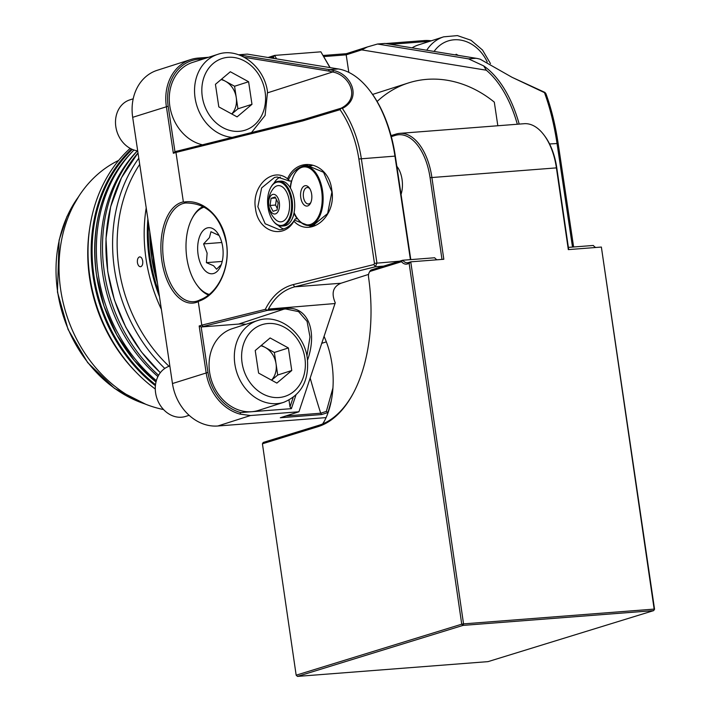 <?xml version="1.0" encoding="UTF-8"?>
<svg xmlns="http://www.w3.org/2000/svg" width="712" height="712" viewBox="0 0 712 712"><rect width="100%" height="100%" fill="white"/><g stroke="black" fill="none" stroke-linecap="round" stroke-linejoin="round"><path stroke-width="1.07" d="M304.7 185.814A10.235 5.607 -94.4 0 0 300.767 197.616A10.235 5.607 -94.4 0 0 307.709 205.937A10.235 5.607 -94.4 0 0 310.459 203.312A10.235 5.607 -94.4 0 0 309.266 187.879A10.235 5.607 -94.4 0 0 304.7 185.814M309.8 188.68A8.25 4.521 -94.4 0 0 307.219 187.514A8.25 4.521 -94.4 0 0 306.641 187.63A8.25 4.521 -94.4 0 0 303.401 196.628A8.25 4.521 -94.4 0 0 308.492 203.979A8.25 4.521 -94.4 0 0 309.07 203.863A8.25 4.521 -94.4 0 0 310.868 202.43M294.092 212.612A29.058 15.913 -94.4 0 0 297.527 218.584A29.058 15.913 -94.4 0 0 310.477 224.44A29.058 15.913 -94.4 0 0 321.646 190.923A29.058 15.913 -94.4 0 0 301.933 167.311A29.058 15.913 -94.4 0 0 294.127 174.778A29.058 15.913 -94.4 0 0 290.425 188.075M294.27 174.52A29.717 16.269 85.6 0 1 294.403 174.253A29.717 16.269 85.6 0 1 302.386 166.617A29.717 16.269 85.6 0 1 304.46 166.208A29.717 16.269 85.6 0 1 322.794 192.667A29.717 16.269 85.6 0 1 311.126 225.054A29.717 16.269 85.6 0 1 309.053 225.455A29.717 16.269 85.6 0 1 297.874 219.056A29.717 16.269 85.6 0 1 297.696 218.815M155.572 270.542A148.577 123.292 -107.8 0 1 153.009 256.988A148.577 123.292 -107.8 0 1 151.514 243.362M158.589 375.295A148.577 123.292 -107.8 0 1 104.406 272.571A148.577 123.292 -107.8 0 1 137.434 150.855M157.913 376.577A147.028 122.001 -107.8 0 1 102.626 273.452A147.028 122.001 -107.8 0 1 137.363 150.846M156.355 380.644A148.577 123.292 -107.8 0 1 98.265 274.538A148.577 123.292 -107.8 0 1 133.838 150.161A148.577 123.292 -107.8 0 1 133.972 150.027M282.789 225.161A21.787 11.935 -94.4 0 0 291.172 200.028A21.787 11.935 -94.4 0 0 276.389 182.316A21.787 11.935 -94.4 0 0 270.533 187.915A21.787 11.935 -94.4 0 0 273.079 220.773A21.787 11.935 -94.4 0 0 282.789 225.161M270.667 187.656A22.455 12.291 85.6 0 1 270.809 187.39A22.455 12.291 85.6 0 1 276.843 181.622A22.455 12.291 85.6 0 1 278.401 181.311A22.455 12.291 85.6 0 1 292.258 201.3A22.455 12.291 85.6 0 1 283.438 225.775A22.455 12.291 85.6 0 1 281.872 226.078A22.455 12.291 85.6 0 1 273.426 221.245A22.455 12.291 85.6 0 1 273.257 221.005M289.232 186.215A21.787 11.935 85.6 0 1 289.401 186.455A21.787 11.935 85.6 0 1 290.434 187.977M294.198 212.835A21.787 11.935 85.6 0 1 291.956 219.305A21.787 11.935 85.6 0 1 291.813 219.563M281.872 226.078L284.079 225.909A22.455 12.291 -94.4 0 0 285.645 225.597A22.455 12.291 -94.4 0 0 291.671 219.83A22.455 12.291 -94.4 0 0 289.054 185.974A22.455 12.291 -94.4 0 0 280.608 181.142L278.401 181.311M289.241 200.642A18.156 9.941 -94.4 0 0 273.274 188.618A23.113 23.113 0 0 0 275.686 219.652A18.156 9.941 -94.4 0 0 286.188 218.468A18.156 9.941 -94.4 0 0 289.241 200.642M279.318 202.484A9.87 5.402 -94.4 0 0 272.625 194.465A9.87 5.402 -94.4 0 0 268.833 205.848A9.87 5.402 -94.4 0 0 275.526 213.867A9.87 5.402 -94.4 0 0 279.318 202.484M278.134 202.867L275.135 197.019L271.085 198.319L270.026 205.465L273.025 211.304L277.075 210.013L278.134 202.867M276.363 199.422L275.535 205.038L277.297 208.483M275.535 205.038L270.026 205.465M275.624 197.972L271.085 198.319M203.134 206.489A45.559 24.947 -94.4 0 0 192.552 217.552L192 218.602A44.242 24.226 85.6 0 1 204.273 207.112M209.195 294.403A44.242 24.226 85.6 0 1 197.171 285.307A44.242 24.226 85.6 0 1 186.873 258.269A44.242 24.226 85.6 0 1 192 218.602M219.073 235.476L210.966 231.72L209.408 237.648L203.596 243.905L207.121 253.116L206.391 262.648L213.609 265.763L216.564 269.207L221.307 264.508M198.105 254.665A23.113 12.656 85.6 0 1 202.84 230.893A23.113 12.656 85.6 0 1 217.293 232.664A23.113 12.656 85.6 0 1 222.669 246.788A23.113 12.656 85.6 0 1 219.999 267.516A23.113 12.656 85.6 0 1 207.566 272.607A23.113 12.656 85.6 0 1 198.105 254.665M203.596 243.905L221.788 242.498M206.391 262.648L222.206 261.429M197.171 285.307L197.874 286.26A45.559 24.947 -94.4 0 0 208.42 295.008M271.495 380.155A19.874 16.492 72.2 0 0 276.034 363.734L274.351 352.458L288.387 347.954L270.115 337.96L255.225 350.526L258.598 373.088L276.861 383.092L291.76 370.516L288.387 347.954M169.848 366.012L169.59 366.093A26.415 21.921 72.2 0 0 155.617 392.953A26.415 21.921 72.2 0 0 185.716 416.395L189.116 415.31M257.584 320.551L232.317 328.65A42.925 35.618 72.2 0 0 209.613 372.296A42.925 35.618 72.2 0 0 258.518 410.397L283.785 402.298A42.925 35.618 -107.8 0 1 234.871 364.197A42.925 35.618 -107.8 0 1 257.584 320.551C278.819 312.96 304.264 332.851 307.308 358.207C309.382 380.128 301.541 394.822 283.785 402.298M261.357 345.347L274.351 352.458M291.76 370.516L277.725 375.019L276.034 363.734A19.874 16.492 72.2 0 0 265.211 347.456A19.874 16.492 72.2 0 0 260.832 345.792M277.725 375.019L271.583 380.199M231.712 113.947A19.874 16.492 72.2 0 0 236.25 97.535L234.568 86.25L248.604 81.746L230.332 71.752L215.433 84.319L218.806 106.889L237.078 116.884L251.977 104.317L248.604 81.746M133.206 98.799L129.806 99.885A26.415 21.921 72.2 0 0 115.834 126.754A26.415 21.921 72.2 0 0 137.692 150.891M231.934 137.371A42.925 35.618 -107.8 0 1 195.088 97.989A42.925 35.618 -107.8 0 1 217.792 54.343L192.525 62.442A42.925 35.618 72.2 0 0 169.821 106.097A42.925 35.618 72.2 0 0 202.252 144.758M221.574 79.139L234.568 86.25M251.977 104.317L237.942 108.811L236.25 97.535A19.874 16.492 72.2 0 0 225.428 81.248A19.874 16.492 72.2 0 0 221.049 79.584M237.942 108.811L231.8 113.991M426.728 50.232A42.925 35.618 -107.8 0 1 443.665 36.837L418.398 44.936A42.925 35.618 72.2 0 0 412.043 47.837M455.413 54.913L456.196 54.245L458.27 55.376M396.851 166.323A20.47 11.205 85.6 0 1 397.278 166.866A20.47 11.205 85.6 0 1 401.052 194.412M324.165 336.625A64.053 35.075 85.6 0 1 324.485 420.917A64.053 35.075 85.6 0 1 322.803 423.863M437.07 259.791A13.208 7.236 85.6 0 1 434.667 257.762L402.716 260.236A13.208 7.236 -94.4 0 0 407.424 262.755A13.208 7.236 -94.4 0 0 408.305 262.586L410.762 261.829L463.548 623.881L654.15 609.107L601.373 247.055L568.318 249.618L556.384 167.72A52.83 28.925 -94.4 0 0 544.039 135.093A52.83 28.925 -94.4 0 0 524.174 123.71L399.672 133.367A52.83 28.925 85.6 0 1 431.881 177.368L443.816 259.266L410.762 261.829L409.151 263.431L407.389 263.974A14.525 7.957 85.6 0 1 401.515 261.713L370.614 271.228A5.287 2.893 -94.4 0 0 369.172 272.589A5.287 2.893 -94.4 0 0 368.558 277.297A130.082 71.227 85.6 0 1 353.383 393.095A130.082 71.227 85.6 0 1 317.97 426.675L262.425 443.79L296.165 675.19L461.741 624.184L409.151 263.431M441.992 259.408L430.075 177.671A51.504 28.204 -94.4 0 0 395.258 135.413L391.324 136.633M544.039 135.093L544.751 136.036A51.504 28.204 85.6 0 1 556.775 167.854L568.692 249.592M369.172 272.589L369.724 271.548A6.604 3.613 85.6 0 1 371.522 269.839L402.716 260.236L401.515 261.713M322.634 423.934A62.736 34.354 -94.4 0 0 324.761 420.383M297.456 676.4L488.067 661.626L653.643 610.62L463.031 625.394L297.456 676.4L296.165 675.19M391.048 135.609L396.175 134.034A52.83 28.925 85.6 0 1 399.672 133.367M601.373 247.055L654.551 609.232L653.643 610.62L654.551 609.232M568.372 247.393L593.318 245.462A13.208 7.236 85.6 0 0 595.73 247.491M262.425 443.79L263.235 442.437L318.887 425.295A128.765 70.506 -94.4 0 0 353.659 392.57M397.456 167.106A19.811 10.849 -94.4 0 0 396.86 166.394M463.548 623.881L461.741 624.184L463.031 625.394L463.548 623.881M200.143 299.779C218.406 293.015 230.359 267.071 226.389 243.095C220.658 216.421 207.094 203.045 185.672 202.982A49.529 27.118 -94.4 0 0 182.726 203.614A49.529 27.118 -94.4 0 0 163.27 257.584A49.529 27.118 -94.4 0 0 193.833 301.683A49.529 27.118 -94.4 0 0 197.286 301.007A49.529 27.118 -94.4 0 0 200.143 299.779L198.274 301.648A50.846 27.839 85.6 0 1 196.379 302.386A50.846 27.839 85.6 0 1 161.882 261.055A50.846 27.839 85.6 0 1 181.427 202.404A50.846 27.839 85.6 0 1 183.367 201.914L175.971 152.439L173.354 153.276L166.368 106.533A46.227 38.359 -107.8 0 1 190.816 59.523A46.227 38.359 -107.8 0 1 198.141 58.09L208.643 57.28M289.544 181.062L277.19 177.003L274.538 177.43L261.624 187.932L257.86 206.756L265.175 223.773L279.647 229.798L282.299 229.371C287.684 227.938 291.982 224.449 295.195 218.904L294.501 220.15L309.951 226.051L312.977 225.562L327.636 213.538L331.917 191.884L323.56 172.295L307.068 165.344L304.051 165.834C297.313 167.658 292.116 172.268 288.449 179.655L289.544 181.062L291.439 180.919A30.376 16.634 -94.4 0 0 290.256 187.692M280.403 177.074A26.415 14.463 -94.4 0 0 273.88 183.349M278.33 225.428A26.415 14.463 -94.4 0 0 283.759 228.944M294.092 213.324A30.376 16.634 -94.4 0 0 297.091 218.753L295.195 218.904M146.209 207.877A148.577 123.292 72.2 0 0 146.076 259.212A148.577 123.292 72.2 0 0 161.375 309.355M139.703 164.347A145.275 120.55 72.2 0 0 119.002 268.558A145.275 120.55 72.2 0 0 169.029 366.28M138.796 158.26A148.577 123.292 72.2 0 0 114.499 269.341A148.577 123.292 72.2 0 0 164.792 368.451M136.357 372.483L134.835 370.916A144.767 120.123 -107.8 0 1 89.605 278.089A144.767 120.123 -107.8 0 1 89.507 229.513L89.837 227.35A148.577 123.292 72.2 0 0 89.926 277.217A148.577 123.292 72.2 0 0 136.357 372.483A148.577 123.292 72.2 0 0 155.287 389.019M130.171 148.363A148.577 123.292 72.2 0 0 89.837 227.35M118.699 160.378A132.067 109.586 72.2 0 0 60.716 289.926A132.067 109.586 72.2 0 0 163.546 409.551M139.401 256.934C141.02 256.712 142.115 258.055 142.694 260.966C143.005 263.974 142.391 265.87 140.86 266.68C139.196 266.902 138.048 265.558 137.425 262.657C137.167 259.649 137.825 257.744 139.401 256.934L139.748 256.872M295.898 395.124L291.386 408.652L240.718 412.577L240.051 414.117L250.455 415.532L298.933 411.776L334.871 303.935A52.83 28.925 85.6 0 1 335.263 302.796C331.116 293.139 333.02 286.625 340.977 283.243L368.585 274.396M238.849 54.851L329.496 69.634A105.652 57.85 85.6 0 1 333.741 70.604C350.126 73.505 363.147 97.571 342.383 108.438C352.12 122.971 358.43 139.677 361.322 158.562L376.915 262.942L375.42 266.769L294.732 286.829C283.625 289.802 274.859 297.224 268.442 309.079L268.032 309.845L286.144 308.438C307.593 306.044 317.846 330.858 307.531 360.21M329.959 67.587L320.872 51.825L330.128 67.613M274.227 58.5L273.319 56.916L270.346 57.868M321.957 343.255L326.345 341.849M285.895 415.959L320.703 413.209A660.336 361.58 85.6 0 1 310.263 378.33M320.703 413.209L326.354 411.403L332.949 387.933M377.111 101.496A116.448 96.627 72.2 0 1 408.377 82.966A116.448 96.627 72.2 0 1 494.306 102.136L497.83 125.757M517.33 124.244A104.335 57.129 -94.4 0 0 486.296 70.203L483.679 65.904A105.652 57.85 85.6 0 1 519.199 124.102M572.51 247.073L557.015 143.388C554.159 124.449 549.976 107.53 544.475 92.64L512.017 77.288L480.28 59.247A105.652 57.85 -94.4 0 0 476.034 58.277L385.041 43.432L377.529 44.019L367.41 46.947L361.669 49.876L486.296 70.203M361.669 49.876L346.192 54.842L348.818 72.384M335.263 302.796L298.933 411.776L280.314 417.748L321.628 414.544L328.143 412.497M410.415 259.64L394.92 155.955A105.652 57.85 -94.4 0 0 370.347 91.376L371.05 92.32A104.335 57.129 85.6 0 1 395.32 156.097L410.797 259.613M240.051 414.117A46.227 38.359 -107.8 0 1 206.151 372.741L199.164 325.989L201.781 325.153L198.274 301.648M190.816 59.523L157.13 70.328A46.227 38.359 72.2 0 0 132.681 117.329L172.464 383.537A46.227 38.359 72.2 0 0 217.819 425.998L326.105 417.606M306.934 356.018L309.996 336.91L307.077 321.397L298.586 311.625L285.708 308.981L267.285 310.405L201.167 326.977L207.957 372.429A44.901 37.264 72.2 0 0 240.718 412.577M245.871 324.307A46.227 38.359 72.2 0 0 238.627 324.076L201.167 326.977L199.164 325.989M203.944 58.785L199.031 59.167A44.901 37.264 72.2 0 0 168.174 106.221L174.965 151.674L303.303 119.634L341.146 108.188C361.625 97.856 348.782 74.618 332.593 71.992A104.335 57.129 -94.4 0 0 328.401 71.031L244.367 57.325M370.347 91.376A105.652 57.85 -94.4 0 0 338.316 68.948L247.322 54.112L238.653 54.779M385.753 43.548L424.005 40.584A46.227 38.359 -107.8 0 1 431.25 40.815M268.086 57.494L274.601 55.411L276.603 58.882M320.872 51.825L274.601 55.411L273.319 56.916M323.141 55.483L346.397 53.685L367.41 46.947M428.82 41.599A44.901 37.264 72.2 0 0 424.904 41.661L390.505 44.322M512.017 77.288L544.876 92.391L545.89 93.601C551.248 108.215 555.333 124.831 558.155 143.468L573.623 246.984M291.386 408.652L290.015 406.899L288.992 400.091M290.015 406.899L293.175 397.421M331.392 400.322L327.965 412.515L326.354 411.403M377.529 44.019L468.523 58.856L483.679 65.904M346.397 53.685L346.192 54.842L323.764 56.577M202.982 326.39L201.781 325.153L265.318 309.355C271.957 296.094 281.231 287.844 293.148 284.613L373.836 264.553L374.459 263.36L358.857 158.981C356 140.362 349.734 123.933 340.069 109.675L302.618 120.951L175.971 152.439L176.79 151.086M183.367 201.914L184.043 202.039C203.49 198.799 223.132 217.747 226.452 242.925C230.626 267.881 217.854 294.884 198.862 301.203M287.541 178.81C297.812 154.887 328.855 162.603 331.748 189.81C336.901 216.448 310.307 238.502 293.878 221.21C283.474 240.006 258.038 231.747 255.537 208.75C251.238 186.215 272.465 166.341 287.541 178.81L288.449 179.655M320.756 413.254L321.628 414.544M268.032 309.845L267.285 310.405M267.374 310.254L265.318 309.355M340.069 109.675L341.146 108.188M173.354 153.276L174.965 151.674M186.384 202.92L184.043 202.039M293.878 221.21L294.501 220.15M293.148 284.613L294.732 286.829L340.977 283.243M373.836 264.553L375.42 266.769L383.554 266.137M341.182 108.224L342.383 108.438M149.814 232.005A147.446 122.348 72.2 0 0 151.709 257.637A147.446 122.348 72.2 0 0 157.432 282.967M96.565 275.384A147.09 122.055 72.2 0 0 155.999 382.015L134.461 360.753L116.866 335.067L104.023 306.169L96.547 275.402C90.21 225.401 101.95 184.346 131.782 152.252A147.09 122.055 72.2 0 0 96.565 275.384M304.887 358.092A37.638 31.23 72.2 0 0 267.961 323.515A37.638 31.23 72.2 0 0 242.089 362.96A37.638 31.23 72.2 0 0 279.024 397.527A37.638 31.23 72.2 0 0 304.887 358.092M265.104 91.884A37.638 31.23 72.2 0 0 228.178 57.307A37.638 31.23 72.2 0 0 202.306 96.752A37.638 31.23 72.2 0 0 239.241 131.328A37.638 31.23 72.2 0 0 265.104 91.884M487.222 61.935A37.638 31.23 72.2 0 0 434.089 51.433M430.075 177.671L556.775 167.854M395.258 135.413L396.175 134.034M407.389 263.974L408.305 262.586M370.614 271.228L371.522 269.839M317.97 426.675L318.887 425.295M78.418 196.912A127.119 105.483 72.2 0 0 57.654 291.911A127.119 105.483 72.2 0 0 144.767 403.882M148.505 223.23A147.918 122.74 72.2 0 0 150.134 258.047A147.918 122.74 72.2 0 0 158.829 292.312M159.479 296.628A148.577 123.292 -107.8 0 1 149.235 258.198A148.577 123.292 -107.8 0 1 147.882 219.082M160.289 372.741L141.261 351.737L125.784 327.208L114.454 300.117L107.726 271.53L105.99 238.511L110.663 206.676L121.521 177.653L137.995 152.929A148.577 123.292 72.2 0 0 107.824 271.477A148.577 123.292 72.2 0 0 160.342 372.679M132.29 149.395A147.918 122.74 72.2 0 0 93.993 276.042A147.918 122.74 72.2 0 0 155.519 384.676M155.403 385.708A148.577 123.292 -107.8 0 1 93.085 276.203A148.577 123.292 -107.8 0 1 131.498 149.039M268.442 309.079L335.094 303.535M358.857 158.981L395.32 156.097M374.459 263.36L399.655 261.179M132.681 117.329L168.174 106.221M172.464 383.537L207.957 372.429M238.627 324.076L286.144 308.438M267.641 92.809L332.593 71.992L333.741 70.604M328.401 71.031L329.496 69.634L338.316 68.948M217.819 425.998L250.455 415.532M549.575 143.966L558.155 143.468M468.523 58.856L476.034 58.277M302.618 120.951L303.303 119.634M199.031 59.167L198.141 58.09M424.904 41.661L424.005 40.584M311.981 165.62L304.46 166.208M314.802 225.01L309.053 225.455M297.527 218.584L297.874 219.056M294.127 174.778L294.403 174.253M149.805 231.907L151.692 257.646L157.45 283.091M131.782 152.252L133.838 150.161M289.401 186.455L289.054 185.974M291.956 219.305L291.671 219.83M273.079 220.773L273.426 221.245M270.533 187.915L270.809 187.39M217.792 54.343C239.036 46.761 264.481 66.643 267.525 91.999L265.104 115.424L251.55 132.494M443.665 36.837L457.433 35.6L471.006 40.255L482.522 50.045L490.479 63.582M145.818 404.3L114.436 388.369L87.692 362.622L68.085 329.469L57.45 292.027L59.096 240.202L66.919 216.599L79.023 195.96M408.377 82.966L372.59 94.438"/></g></svg>
